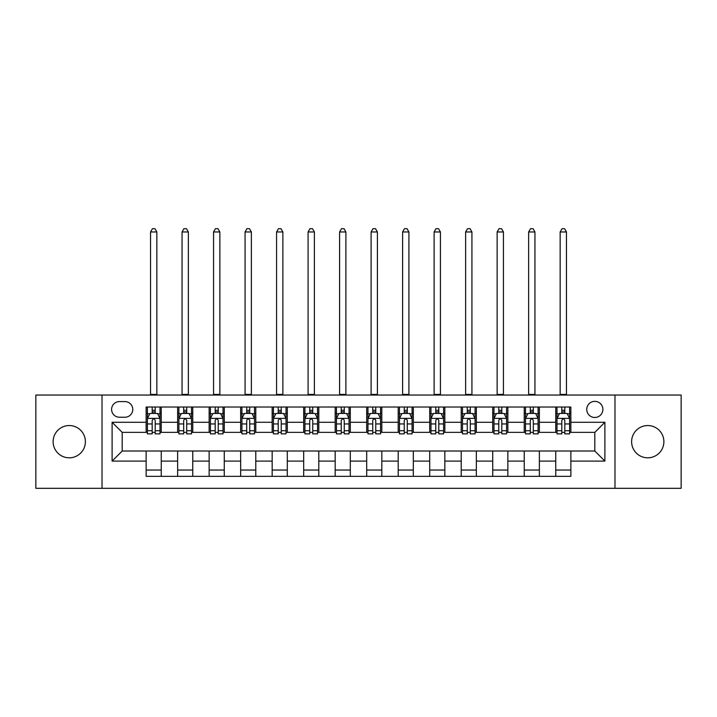 <?xml version="1.0" encoding="UTF-8"?>
<svg xmlns="http://www.w3.org/2000/svg" width="717" height="717" viewBox="0 0 717 717"><rect width="100%" height="100%" fill="white"/><g stroke="black" fill="none" stroke-linecap="round" stroke-linejoin="round"><path stroke-width="1.08" d="M647.747 425.548A16.133 16.133 0 0 0 631.614 441.681A16.133 16.133 0 0 0 647.747 457.813A16.133 16.133 0 0 0 663.879 441.681A16.133 16.133 0 0 0 647.747 425.548M69.253 425.548A16.133 16.133 0 0 0 53.121 441.681A16.133 16.133 0 0 0 69.253 457.813A16.133 16.133 0 0 0 85.386 441.681A16.133 16.133 0 0 0 69.253 425.548M594.814 401.35A8.066 8.066 0 0 0 586.748 409.416A8.066 8.066 0 0 0 594.814 417.482A8.066 8.066 0 0 0 602.88 409.416A8.066 8.066 0 0 0 594.814 401.35M614.98 488.313L681.15 488.313L681.15 395.049L614.98 395.049L614.98 488.313L102.02 488.313L102.02 395.049L35.85 395.049L35.85 488.313L102.02 488.313M119.407 417.231L124.955 417.231A7.815 7.815 0 0 0 132.77 409.416A7.815 7.815 0 0 0 124.955 401.601L119.407 401.601A7.815 7.815 0 0 0 111.601 409.416A7.815 7.815 0 0 0 119.407 417.231M614.98 395.049L102.02 395.049M146.134 461.094L112.103 461.094L112.103 422.277L146.134 422.277L146.134 432.36L122.186 432.36L122.186 451.011L146.134 451.011L146.134 476.339L570.866 476.339L570.866 451.011L594.814 451.011L594.814 432.36L570.866 432.36L570.866 422.277L604.897 422.277L604.897 461.094L570.866 461.094M570.866 422.277L570.866 407.023L146.134 407.023L146.134 422.277M555.747 407.023L555.747 432.36L557.001 432.36M561.796 432.36L564.817 432.36M569.612 432.36L570.866 432.36M555.747 432.36L538.1 432.36M524.235 407.023L524.235 432.36L525.498 432.36M530.284 432.36L533.314 432.36M524.235 432.36L506.587 432.36M492.731 407.023L492.731 432.36L493.986 432.36M498.781 432.36L501.801 432.36M492.731 432.36L475.084 432.36M461.219 407.023L461.219 432.36L462.483 432.36M467.269 432.36L470.289 432.36M461.219 432.36L443.572 432.36M429.707 407.023L429.707 432.36L430.971 432.36M435.757 432.36L438.786 432.36M429.707 432.36L412.069 432.36M398.204 407.023L398.204 432.36L399.459 432.36M404.254 432.36L407.274 432.36M398.204 432.36L380.557 432.36M366.692 407.023L366.692 432.36L367.955 432.36M372.741 432.36L375.771 432.36M366.692 432.36L349.045 432.36M335.18 407.023L335.18 432.36L336.443 432.36M341.229 432.36L344.259 432.36M335.18 432.36L317.541 432.36M303.676 407.023L303.676 432.36L304.931 432.36M309.726 432.36L312.746 432.36M303.676 432.36L286.029 432.36M272.164 407.023L272.164 432.36L273.428 432.36M278.214 432.36L281.243 432.36M272.164 432.36L254.517 432.36M240.661 407.023L240.661 432.36L241.916 432.36M246.711 432.36L249.731 432.36M240.661 432.36L223.014 432.36M209.149 407.023L209.149 432.36L210.413 432.36M215.199 432.36L218.219 432.36M209.149 432.36L191.502 432.36M177.637 407.023L177.637 432.36L178.9 432.36M183.686 432.36L186.716 432.36M177.637 432.36L159.999 432.36M146.134 432.36L147.388 432.36M152.183 432.36L155.204 432.36M146.134 451.011L161.253 451.011L161.253 476.339M570.866 451.011L161.253 451.011M161.253 407.023L161.253 432.36M146.134 413.324L147.388 413.324M152.183 413.324L155.204 413.324M159.999 413.324L161.253 413.324M146.134 470.038L161.253 470.038M177.637 451.011L177.637 476.339M192.765 407.023L192.765 432.36M177.637 413.324L178.9 413.324M183.686 413.324L186.716 413.324M191.502 413.324L192.765 413.324M192.765 451.011L192.765 476.339M177.637 470.038L192.765 470.038M209.149 451.011L209.149 476.339M224.269 451.011L224.269 476.339M209.149 470.038L224.269 470.038M224.269 407.023L224.269 432.36M209.149 413.324L210.413 413.324M215.199 413.324L218.219 413.324M223.014 413.324L224.269 413.324M240.661 451.011L240.661 476.339M255.781 451.011L255.781 476.339M240.661 470.038L255.781 470.038M255.781 407.023L255.781 432.36M240.661 413.324L241.916 413.324M246.711 413.324L249.731 413.324M254.517 413.324L255.781 413.324M272.164 451.011L272.164 476.339M287.293 451.011L287.293 476.339M272.164 470.038L287.293 470.038M287.293 407.023L287.293 432.36M272.164 413.324L273.428 413.324M278.214 413.324L281.243 413.324M286.029 413.324L287.293 413.324M303.676 451.011L303.676 476.339M318.796 451.011L318.796 476.339M303.676 470.038L318.796 470.038M318.796 407.023L318.796 432.36M303.676 413.324L304.931 413.324M309.726 413.324L312.746 413.324M317.541 413.324L318.796 413.324M335.18 451.011L335.18 476.339M350.308 451.011L350.308 476.339M335.18 470.038L350.308 470.038M350.308 407.023L350.308 432.36M335.18 413.324L336.443 413.324M341.229 413.324L344.259 413.324M349.045 413.324L350.308 413.324M366.692 451.011L366.692 476.339M381.82 451.011L381.82 476.339M366.692 470.038L381.82 470.038M381.82 407.023L381.82 432.36M366.692 413.324L367.955 413.324M372.741 413.324L375.771 413.324M380.557 413.324L381.82 413.324M398.204 451.011L398.204 476.339M413.324 451.011L413.324 476.339M398.204 470.038L413.324 470.038M413.324 407.023L413.324 432.36M398.204 413.324L399.459 413.324M404.254 413.324L407.274 413.324M412.069 413.324L413.324 413.324M429.707 451.011L429.707 476.339M444.836 451.011L444.836 476.339M429.707 470.038L444.836 470.038M444.836 407.023L444.836 432.36M429.707 413.324L430.971 413.324M435.757 413.324L438.786 413.324M443.572 413.324L444.836 413.324M461.219 451.011L461.219 476.339M476.339 451.011L476.339 476.339M461.219 470.038L476.339 470.038M476.339 407.023L476.339 432.36M461.219 413.324L462.483 413.324M467.269 413.324L470.289 413.324M475.084 413.324L476.339 413.324M492.731 451.011L492.731 476.339M507.851 451.011L507.851 476.339M492.731 470.038L507.851 470.038M507.851 407.023L507.851 432.36M492.731 413.324L493.986 413.324M498.781 413.324L501.801 413.324M506.587 413.324L507.851 413.324M524.235 451.011L524.235 476.339M539.363 451.011L539.363 476.339M524.235 470.038L539.363 470.038M539.363 407.023L539.363 432.36M524.235 413.324L525.498 413.324M530.284 413.324L533.314 413.324M538.1 413.324L539.363 413.324M555.747 451.011L555.747 476.339M555.747 470.038L570.866 470.038M555.747 413.324L557.001 413.324M561.796 413.324L564.817 413.324M569.612 413.324L570.866 413.324M122.186 432.36L112.103 422.277M122.186 451.011L112.103 461.094M604.897 422.277L594.814 432.36M604.897 461.094L594.814 451.011M155.204 410.303L152.183 410.303M159.999 430.711L155.204 430.711L155.204 433.866L159.999 433.866L159.999 418.495L157.471 413.449L149.916 413.449L147.388 418.495L147.388 433.866L152.183 433.866L152.183 430.711L147.388 430.711M147.388 418.495L147.388 407.023M159.999 418.495L159.999 407.023M152.183 413.449L152.183 407.023M155.204 407.023L155.204 413.449M155.204 430.711L155.204 420.386C154.2 418.441 153.187 418.441 152.183 420.386L152.183 430.711M150.543 395.049L150.543 231.958L156.844 231.958L154.953 228.687L152.434 228.687L150.543 231.958M156.844 395.049L156.844 231.958M186.716 410.303L183.686 410.303M191.502 430.711L186.716 430.711L186.716 433.866L191.502 433.866L191.502 418.495L188.983 413.449L181.419 413.449L178.9 418.495L178.9 433.866L183.686 433.866L183.686 430.711L178.9 430.711M178.9 418.495L178.9 407.023M191.502 418.495L191.502 407.023M183.686 413.449L183.686 407.023M186.716 407.023L186.716 413.449M186.716 430.711L186.716 420.386C185.703 418.441 184.699 418.441 183.686 420.386L183.686 430.711M182.046 395.049L182.046 231.958L188.356 231.958L186.465 228.687L183.937 228.687L182.046 231.958M188.356 395.049L188.356 231.958M218.219 410.303L215.199 410.303M223.014 430.711L218.219 430.711L218.219 433.866L223.014 433.866L223.014 418.495L220.495 413.449L212.931 413.449L210.413 418.495L210.413 433.866L215.199 433.866L215.199 430.711L210.413 430.711M210.413 418.495L210.413 407.023M223.014 418.495L223.014 407.023M215.199 413.449L215.199 407.023M218.219 407.023L218.219 413.449M218.219 430.711L218.219 420.386C217.215 418.441 216.211 418.441 215.199 420.386L215.199 430.711M213.558 395.049L213.558 231.958L219.859 231.958L217.968 228.687L215.45 228.687L213.558 231.958M219.859 395.049L219.859 231.958M249.731 410.303L246.711 410.303M254.517 430.711L249.731 430.711L249.731 433.866L254.517 433.866L254.517 418.495L251.999 413.449L244.434 413.449L241.916 418.495L241.916 433.866L246.711 433.866L246.711 430.711L241.916 430.711M241.916 418.495L241.916 407.023M254.517 418.495L254.517 407.023M246.711 413.449L246.711 407.023M249.731 407.023L249.731 413.449M249.731 430.711L249.731 420.386C248.727 418.441 247.715 418.441 246.711 420.386L246.711 430.711M245.071 395.049L245.071 231.958L251.371 231.958L249.48 228.687L246.962 228.687L245.071 231.958M251.371 395.049L251.371 231.958M281.243 410.303L278.214 410.303M286.029 430.711L281.243 430.711L281.243 433.866L286.029 433.866L286.029 418.495L283.511 413.449L275.946 413.449L273.428 418.495L273.428 433.866L278.214 433.866L278.214 430.711L273.428 430.711M273.428 418.495L273.428 407.023M286.029 418.495L286.029 407.023M278.214 413.449L278.214 407.023M281.243 407.023L281.243 413.449M281.243 430.711L281.243 420.386C280.23 418.441 279.227 418.441 278.214 420.386L278.214 430.711M276.574 395.049L276.574 231.958L282.874 231.958L280.992 228.687L278.465 228.687L276.574 231.958M282.874 395.049L282.874 231.958M312.746 410.303L309.726 410.303M317.541 430.711L312.746 430.711L312.746 433.866L317.541 433.866L317.541 418.495L315.014 413.449L307.459 413.449L304.931 418.495L304.931 433.866L309.726 433.866L309.726 430.711L304.931 430.711M304.931 418.495L304.931 407.023M317.541 418.495L317.541 407.023M309.726 413.449L309.726 407.023M312.746 407.023L312.746 413.449M312.746 430.711L312.746 420.386C311.743 418.441 310.73 418.441 309.726 420.386L309.726 430.711M308.086 395.049L308.086 231.958L314.387 231.958L312.495 228.687L309.977 228.687L308.086 231.958M314.387 395.049L314.387 231.958M344.259 410.303L341.229 410.303M349.045 430.711L344.259 430.711L344.259 433.866L349.045 433.866L349.045 418.495L346.526 413.449L338.962 413.449L336.443 418.495L336.443 433.866L341.229 433.866L341.229 430.711L336.443 430.711M336.443 418.495L336.443 407.023M349.045 418.495L349.045 407.023M341.229 413.449L341.229 407.023M344.259 407.023L344.259 413.449M344.259 430.711L344.259 420.386C343.255 418.441 342.242 418.441 341.229 420.386L341.229 430.711M339.598 395.049L339.598 231.958L345.899 231.958L344.008 228.687L341.489 228.687L339.598 231.958M345.899 395.049L345.899 231.958M375.771 410.303L372.741 410.303M380.557 430.711L375.771 430.711L375.771 433.866L380.557 433.866L380.557 418.495L378.038 413.449L370.474 413.449L367.955 418.495L367.955 433.866L372.741 433.866L372.741 430.711L367.955 430.711M367.955 418.495L367.955 407.023M380.557 418.495L380.557 407.023M372.741 413.449L372.741 407.023M375.771 407.023L375.771 413.449M375.771 430.711L375.771 420.386C374.758 418.441 373.754 418.441 372.741 420.386L372.741 430.711M371.101 395.049L371.101 231.958L377.402 231.958L375.511 228.687L372.992 228.687L371.101 231.958M377.402 395.049L377.402 231.958M407.274 410.303L404.254 410.303M412.069 430.711L407.274 430.711L407.274 433.866L412.069 433.866L412.069 418.495L409.541 413.449L401.986 413.449L399.459 418.495L399.459 433.866L404.254 433.866L404.254 430.711L399.459 430.711M399.459 418.495L399.459 407.023M412.069 418.495L412.069 407.023M404.254 413.449L404.254 407.023M407.274 407.023L407.274 413.449M407.274 430.711L407.274 420.386C406.27 418.441 405.257 418.441 404.254 420.386L404.254 430.711M402.613 395.049L402.613 231.958L408.914 231.958L407.023 228.687L404.505 228.687L402.613 231.958M408.914 395.049L408.914 231.958M438.786 410.303L435.757 410.303M443.572 430.711L438.786 430.711L438.786 433.866L443.572 433.866L443.572 418.495L441.054 413.449L433.489 413.449L430.971 418.495L430.971 433.866L435.757 433.866L435.757 430.711L430.971 430.711M430.971 418.495L430.971 407.023M443.572 418.495L443.572 407.023M435.757 413.449L435.757 407.023M438.786 407.023L438.786 413.449M438.786 430.711L438.786 420.386C437.773 418.441 436.77 418.441 435.757 420.386L435.757 430.711M434.117 395.049L434.117 231.958L440.426 231.958L438.535 228.687L436.008 228.687L434.117 231.958M440.426 395.049L440.426 231.958M470.289 410.303L467.269 410.303M475.084 430.711L470.289 430.711L470.289 433.866L475.084 433.866L475.084 418.495L472.566 413.449L465.001 413.449L462.483 418.495L462.483 433.866L467.269 433.866L467.269 430.711L462.483 430.711M462.483 418.495L462.483 407.023M475.084 418.495L475.084 407.023M467.269 413.449L467.269 407.023M470.289 407.023L470.289 413.449M470.289 430.711L470.289 420.386C469.285 418.441 468.282 418.441 467.269 420.386L467.269 430.711M465.629 395.049L465.629 231.958L471.929 231.958L470.038 228.687L467.52 228.687L465.629 231.958M471.929 395.049L471.929 231.958M501.801 410.303L498.781 410.303M506.587 430.711L501.801 430.711L501.801 433.866L506.587 433.866L506.587 418.495L504.069 413.449L496.505 413.449L493.986 418.495L493.986 433.866L498.781 433.866L498.781 430.711L493.986 430.711M493.986 418.495L493.986 407.023M506.587 418.495L506.587 407.023M498.781 413.449L498.781 407.023M501.801 407.023L501.801 413.449M501.801 430.711L501.801 420.386C500.798 418.441 499.785 418.441 498.781 420.386L498.781 430.711M497.141 395.049L497.141 231.958L503.442 231.958L501.55 228.687L499.032 228.687L497.141 231.958M503.442 395.049L503.442 231.958M533.314 410.303L530.284 410.303M538.1 430.711L533.314 430.711L533.314 433.866L538.1 433.866L538.1 418.495L535.581 413.449L528.017 413.449L525.498 418.495L525.498 433.866L530.284 433.866L530.284 430.711L525.498 430.711M525.498 418.495L525.498 407.023M538.1 418.495L538.1 407.023M530.284 413.449L530.284 407.023M533.314 407.023L533.314 413.449M533.314 430.711L533.314 420.386C532.301 418.441 531.297 418.441 530.284 420.386L530.284 430.711M528.644 395.049L528.644 231.958L534.945 231.958L533.063 228.687L530.535 228.687L528.644 231.958M534.945 395.049L534.945 231.958M564.817 410.303L561.796 410.303M569.612 430.711L564.817 430.711L564.817 433.866L569.612 433.866L569.612 418.495L567.084 413.449L559.529 413.449L557.001 418.495L557.001 433.866L561.796 433.866L561.796 430.711L557.001 430.711M557.001 418.495L557.001 407.023M569.612 418.495L569.612 407.023M561.796 413.449L561.796 407.023M564.817 407.023L564.817 413.449M564.817 430.711L564.817 420.386C563.813 418.441 562.8 418.441 561.796 420.386L561.796 430.711M560.156 395.049L560.156 231.958L566.457 231.958L564.566 228.687L562.047 228.687L560.156 231.958M566.457 395.049L566.457 231.958M177.637 461.094L161.253 461.094M177.637 422.277L161.253 422.277M209.149 422.277L192.765 422.277M209.149 461.094L192.765 461.094M240.661 422.277L224.269 422.277M240.661 461.094L224.269 461.094M272.164 422.277L255.781 422.277M272.164 461.094L255.781 461.094M303.676 422.277L287.293 422.277M303.676 461.094L287.293 461.094M335.18 422.277L318.796 422.277M335.18 461.094L318.796 461.094M366.692 422.277L350.308 422.277M366.692 461.094L350.308 461.094M398.204 422.277L381.82 422.277M398.204 461.094L381.82 461.094M429.707 422.277L413.324 422.277M429.707 461.094L413.324 461.094M461.219 422.277L444.836 422.277M461.219 461.094L444.836 461.094M492.731 422.277L476.339 422.277M492.731 461.094L476.339 461.094M524.235 422.277L507.851 422.277M524.235 461.094L507.851 461.094M555.747 422.277L539.363 422.277M555.747 461.094L539.363 461.094M159.936 418.37L147.451 418.37M147.388 413.754L149.763 413.754M157.623 413.754L159.999 413.754M152.183 423.953L147.388 423.953M159.999 423.953L155.204 423.953M155.204 411.908L152.183 411.908M150.543 394.422L156.844 394.422M191.439 418.37L178.963 418.37M178.9 413.754L181.267 413.754M189.136 413.754L191.502 413.754M183.686 423.953L178.9 423.953M191.502 423.953L186.716 423.953M186.716 411.908L183.686 411.908M182.046 394.422L188.356 394.422M222.951 418.37L210.475 418.37M210.413 413.754L212.779 413.754M220.639 413.754L223.014 413.754M215.199 423.953L210.413 423.953M223.014 423.953L218.219 423.953M218.219 411.908L215.199 411.908M213.558 394.422L219.859 394.422M254.454 418.37L241.979 418.37M241.916 413.754L244.291 413.754M252.151 413.754L254.517 413.754M246.711 423.953L241.916 423.953M254.517 423.953L249.731 423.953M249.731 411.908L246.711 411.908M245.071 394.422L251.371 394.422M285.966 418.37L273.491 418.37M273.428 413.754L275.794 413.754M283.663 413.754L286.029 413.754M278.214 423.953L273.428 423.953M286.029 423.953L281.243 423.953M281.243 411.908L278.214 411.908M276.574 394.422L282.874 394.422M317.479 418.37L304.994 418.37M304.931 413.754L307.306 413.754M315.166 413.754L317.541 413.754M309.726 423.953L304.931 423.953M317.541 423.953L312.746 423.953M312.746 411.908L309.726 411.908M308.086 394.422L314.387 394.422M348.982 418.37L336.506 418.37M336.443 413.754L338.809 413.754M346.678 413.754L349.045 413.754M341.229 423.953L336.443 423.953M349.045 423.953L344.259 423.953M344.259 411.908L341.229 411.908M339.598 394.422L345.899 394.422M380.494 418.37L368.018 418.37M367.955 413.754L370.322 413.754M378.191 413.754L380.557 413.754M372.741 423.953L367.955 423.953M380.557 423.953L375.771 423.953M375.771 411.908L372.741 411.908M371.101 394.422L377.402 394.422M412.006 418.37L399.521 418.37M399.459 413.754L401.834 413.754M409.694 413.754L412.069 413.754M404.254 423.953L399.459 423.953M412.069 423.953L407.274 423.953M407.274 411.908L404.254 411.908M402.613 394.422L408.914 394.422M443.509 418.37L431.034 418.37M430.971 413.754L433.337 413.754M441.206 413.754L443.572 413.754M435.757 423.953L430.971 423.953M443.572 423.953L438.786 423.953M438.786 411.908L435.757 411.908M434.117 394.422L440.426 394.422M475.021 418.37L462.546 418.37M462.483 413.754L464.849 413.754M472.709 413.754L475.084 413.754M467.269 423.953L462.483 423.953M475.084 423.953L470.289 423.953M470.289 411.908L467.269 411.908M465.629 394.422L471.929 394.422M506.525 418.37L494.049 418.37M493.986 413.754L496.361 413.754M504.221 413.754L506.587 413.754M498.781 423.953L493.986 423.953M506.587 423.953L501.801 423.953M501.801 411.908L498.781 411.908M497.141 394.422L503.442 394.422M538.037 418.37L525.561 418.37M525.498 413.754L527.864 413.754M535.733 413.754L538.1 413.754M530.284 423.953L525.498 423.953M538.1 423.953L533.314 423.953M533.314 411.908L530.284 411.908M528.644 394.422L534.945 394.422M569.549 418.37L557.064 418.37M557.001 413.754L559.377 413.754M567.237 413.754L569.612 413.754M561.796 423.953L557.001 423.953M569.612 423.953L564.817 423.953M564.817 411.908L561.796 411.908M560.156 394.422L566.457 394.422"/></g></svg>
